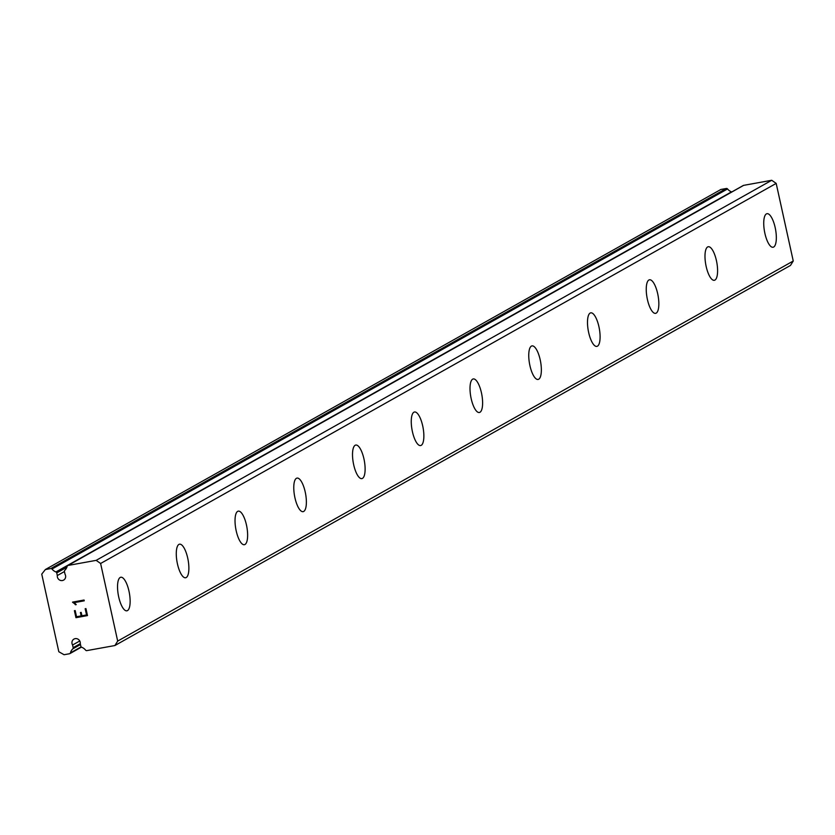 <?xml version="1.0" encoding="UTF-8"?>
<svg xmlns="http://www.w3.org/2000/svg" width="835" height="835" viewBox="0 0 835 835"><rect width="100%" height="100%" fill="white"/><g stroke="black" fill="none" stroke-linecap="round" stroke-linejoin="round"><path stroke-width="1.25" d="M65.631 577.006A4.384 4.112 -119.4 0 0 65.005 574.167L64.42 571.516A1.263 1.19 60.6 0 1 64.765 570.357A9.258 8.684 -119.4 0 0 67.176 566.276A1.263 1.19 60.6 0 1 68.073 565.441L96.161 560.358L100.618 563.489L117.683 641.092L114.896 645.538L86.798 650.611A1.263 1.19 60.6 0 1 85.619 650.152A9.258 8.684 -119.4 0 0 81.663 647.229A1.263 1.19 60.6 0 1 80.859 646.269L80.275 643.618A4.384 4.112 -119.4 0 0 73.971 639.078A4.384 4.112 -119.4 0 0 72.582 645.017L73.167 647.668A1.263 1.19 60.6 0 1 72.833 648.826A9.258 8.684 -119.4 0 0 70.411 652.897A1.263 1.19 60.6 0 1 69.524 653.742L64.065 654.723L58.815 651.738L41.75 574.136L45.34 569.553L50.789 568.562A1.263 1.19 60.6 0 1 51.979 569.032A9.258 8.684 -119.4 0 0 55.924 571.954A1.263 1.19 60.6 0 1 56.738 572.904L57.312 575.555A4.384 4.112 -119.4 0 0 63.617 580.106A4.384 4.112 -119.4 0 0 65.631 577.006M79.753 640.977L72.582 645.017M120.198 577.465A17.055 5.605 -100.3 0 1 120.804 577.246A17.055 5.605 -100.3 0 1 129.174 592.078A17.055 5.605 -100.3 0 1 127.484 610.594A17.055 5.605 -100.3 0 1 126.878 610.813A17.055 5.605 -100.3 0 1 118.497 595.971A17.055 5.605 -100.3 0 1 120.198 577.465M178.94 544.41A17.055 5.605 -100.3 0 1 179.546 544.19A17.055 5.605 -100.3 0 1 187.917 559.033A17.055 5.605 -100.3 0 1 186.226 577.538A17.055 5.605 -100.3 0 1 185.62 577.757A17.055 5.605 -100.3 0 1 177.239 562.926A17.055 5.605 -100.3 0 1 178.94 544.41M237.683 511.364A17.055 5.605 -100.3 0 1 238.288 511.145A17.055 5.605 -100.3 0 1 246.669 525.977A17.055 5.605 -100.3 0 1 244.968 544.483A17.055 5.605 -100.3 0 1 244.363 544.712A17.055 5.605 -100.3 0 1 235.992 529.87A17.055 5.605 -100.3 0 1 237.683 511.364M296.435 478.309A17.055 5.605 -100.3 0 1 297.041 478.09A17.055 5.605 -100.3 0 1 305.412 492.921A17.055 5.605 -100.3 0 1 303.71 511.438A17.055 5.605 -100.3 0 1 303.105 511.657A17.055 5.605 -100.3 0 1 294.734 496.825A17.055 5.605 -100.3 0 1 296.435 478.309M355.178 445.264A17.055 5.605 -100.3 0 1 355.783 445.045A17.055 5.605 -100.3 0 1 364.154 459.876A17.055 5.605 -100.3 0 1 362.463 478.382A17.055 5.605 -100.3 0 1 361.858 478.612A17.055 5.605 -100.3 0 1 353.476 463.769A17.055 5.605 -100.3 0 1 355.178 445.264M413.92 412.208A17.055 5.605 -100.3 0 1 414.525 411.989A17.055 5.605 -100.3 0 1 422.896 426.821A17.055 5.605 -100.3 0 1 421.205 445.337A17.055 5.605 -100.3 0 1 420.6 445.556A17.055 5.605 -100.3 0 1 412.219 430.724A17.055 5.605 -100.3 0 1 413.92 412.208M472.662 379.163A17.055 5.605 -100.3 0 1 473.268 378.944A17.055 5.605 -100.3 0 1 481.649 393.776A17.055 5.605 -100.3 0 1 479.948 412.281A17.055 5.605 -100.3 0 1 479.342 412.5A17.055 5.605 -100.3 0 1 470.971 397.669A17.055 5.605 -100.3 0 1 472.662 379.163M531.415 346.108A17.055 5.605 -100.3 0 1 532.02 345.888A17.055 5.605 -100.3 0 1 540.391 360.72A17.055 5.605 -100.3 0 1 538.69 379.236A17.055 5.605 -100.3 0 1 538.084 379.455A17.055 5.605 -100.3 0 1 529.714 364.624A17.055 5.605 -100.3 0 1 531.415 346.108M590.157 313.062A17.055 5.605 -100.3 0 1 590.762 312.833A17.055 5.605 -100.3 0 1 599.133 327.675A17.055 5.605 -100.3 0 1 597.442 346.181A17.055 5.605 -100.3 0 1 596.837 346.4A17.055 5.605 -100.3 0 1 588.456 331.568A17.055 5.605 -100.3 0 1 590.157 313.062M648.899 280.007A17.055 5.605 -100.3 0 1 649.505 279.788A17.055 5.605 -100.3 0 1 657.876 294.619A17.055 5.605 -100.3 0 1 656.185 313.135A17.055 5.605 -100.3 0 1 655.579 313.355A17.055 5.605 -100.3 0 1 647.209 298.523A17.055 5.605 -100.3 0 1 648.899 280.007M707.642 246.962A17.055 5.605 -100.3 0 1 708.247 246.732A17.055 5.605 -100.3 0 1 716.628 261.574A17.055 5.605 -100.3 0 1 714.927 280.08A17.055 5.605 -100.3 0 1 714.322 280.299A17.055 5.605 -100.3 0 1 705.951 265.467A17.055 5.605 -100.3 0 1 707.642 246.962M766.394 213.906A17.055 5.605 -100.3 0 1 767 213.687A17.055 5.605 -100.3 0 1 775.371 228.519A17.055 5.605 -100.3 0 1 773.669 247.035A17.055 5.605 -100.3 0 1 773.064 247.254A17.055 5.605 -100.3 0 1 764.693 232.412A17.055 5.605 -100.3 0 1 766.394 213.906M114.896 645.538L790.463 265.446L793.25 261.011L776.185 183.408L771.728 180.276L743.641 185.36A1.263 1.19 -119.4 0 0 742.993 185.714M731.721 191.987A1.263 1.19 -119.4 0 0 731.491 191.873A9.258 8.684 -119.4 0 1 727.546 188.95A1.263 1.19 -119.4 0 0 726.356 188.48L720.908 189.462L45.34 569.553M74.419 610.688L75.954 617.681L74.409 610.688L75.181 610.552L76.538 616.741L81.162 615.906L80.41 612.535L81.162 615.906M80.41 612.535L81.183 612.389L81.924 615.771L86.537 614.936L85.18 608.736L86.548 614.925M85.18 608.736L85.953 608.6L87.487 615.593L75.954 617.681L87.487 615.593M76.215 604.613L75.411 604.759L76.215 604.613L74.211 602.63L84.251 600.814L74.211 602.64M75.411 604.759L74.576 603.684L75.411 604.759M74.576 603.684L72.582 602.265L74.586 603.684M72.541 602.108L84.074 600.021L84.251 600.824M793.25 261.011L117.683 641.092M776.185 183.408L100.618 563.489M64.431 571.558L57.312 575.555M771.728 180.276L96.161 560.358M80.285 643.66L73.167 647.668M80.473 644.526L72.833 648.826M81.152 646.864L70.411 652.897M726.356 188.48L50.789 568.562M727.546 188.95L51.979 569.032M731.491 191.873L55.924 571.954M66.873 567.195L56.738 572.904M743.641 185.36L68.073 565.441M81.433 647.115L69.869 653.617M743.286 185.485L67.718 565.566"/></g></svg>

